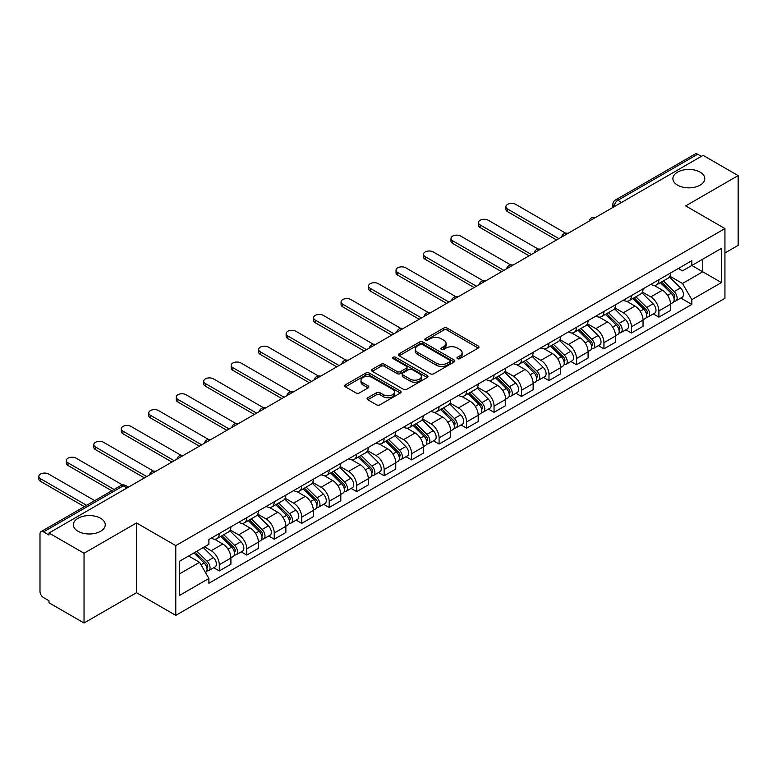<?xml version="1.0" encoding="UTF-8"?>
<svg xmlns="http://www.w3.org/2000/svg" width="777" height="777" viewBox="0 0 777 777"><rect width="100%" height="100%" fill="white"/><g stroke="black" fill="none" stroke-linecap="round" stroke-linejoin="round"><path stroke-width="1.17" d="M457.459 358.653A1.709 0.991 0 0 0 459.877 358.653L478.243 348.047A2.448 1.408 0 0 0 478.962 347.057A2.448 1.408 0 0 0 478.243 346.056L447.134 328.088A2.448 1.408 0 0 0 443.677 328.088L425.301 338.694A1.709 0.991 0 0 0 424.805 339.394A1.709 0.991 0 0 0 425.301 340.093A1.709 0.991 0 0 0 427.729 340.093L430.099 338.723A7.828 4.516 0 0 1 441.171 338.723L443.764 340.219A7.828 4.516 0 0 1 446.047 343.415A7.828 4.516 0 0 1 443.764 346.6L441.385 347.979A1.709 0.991 0 0 0 440.88 348.679A1.709 0.991 0 0 0 441.385 349.378A1.709 0.991 0 0 0 443.803 349.378L446.183 347.999A7.828 4.516 0 0 1 457.245 347.999L459.838 349.495A7.828 4.516 0 0 1 462.13 352.69A7.828 4.516 0 0 1 459.838 355.885L457.459 357.255A1.709 0.991 0 0 0 456.963 357.954A1.709 0.991 0 0 0 457.459 358.653L457.459 357.255M100.583 518.269A15.938 9.207 0 0 0 83.217 516.278A15.938 9.207 0 0 0 73.378 524.776A15.938 9.207 0 0 0 78.04 531.283A15.938 9.207 0 0 0 95.416 533.284A15.938 9.207 0 0 0 105.254 524.776A15.938 9.207 0 0 0 100.583 518.269M700.106 172.135A15.938 9.207 0 0 0 682.74 170.144A15.938 9.207 0 0 0 672.892 178.642A15.938 9.207 0 0 0 677.563 185.149A15.938 9.207 0 0 0 694.939 187.15A15.938 9.207 0 0 0 704.778 178.642A15.938 9.207 0 0 0 700.106 172.135M367.783 397.756A2.448 1.408 0 0 0 367.065 398.756A2.448 1.408 0 0 0 367.783 399.757L376.515 404.788A2.448 1.408 0 0 0 379.972 404.788L400.369 393.016A2.448 1.408 0 0 0 401.087 392.016A2.448 1.408 0 0 0 400.369 391.016L369.25 373.057A2.448 1.408 0 0 0 365.792 373.057L345.396 384.829A2.448 1.408 0 0 0 344.677 385.829A2.448 1.408 0 0 0 345.396 386.829L355.934 392.919A2.448 1.408 0 0 0 359.392 392.919L368.123 387.878A2.448 1.408 0 0 0 368.842 386.878A2.448 1.408 0 0 0 368.123 385.878L362.898 382.857A6.537 3.778 0 0 1 360.984 380.186A6.537 3.778 0 0 1 365.015 376.699A6.537 3.778 0 0 1 372.144 377.515L392.628 389.345A6.537 3.778 0 0 1 394.551 392.016A6.537 3.778 0 0 1 390.51 395.503A6.537 3.778 0 0 1 383.382 394.687L379.972 392.715A2.448 1.408 0 0 0 376.515 392.715L367.783 397.756L367.783 399.757M175.787 545.619L136.519 522.95L84.033 553.253L48.98 533.012L703.098 155.361L738.15 175.592L685.664 205.895L724.941 228.574L175.787 545.619L175.787 615.374L724.941 298.329L724.941 228.574M430.273 373.756A2.448 1.408 0 0 0 433.731 373.756L454.127 361.975A2.448 1.408 0 0 0 454.846 360.975A2.448 1.408 0 0 0 454.127 359.974L423.018 342.016A2.448 1.408 0 0 0 419.561 342.016L399.155 353.788A2.448 1.408 0 0 0 398.446 354.788A2.448 1.408 0 0 0 399.155 355.788L430.273 373.756M393.881 359.023A1.709 0.991 0 0 1 395.61 359.265L395.61 357.235L427.253 375.495A2.448 1.408 0 0 1 427.962 376.495A2.448 1.408 0 0 1 427.253 377.496L406.847 389.277A2.448 1.408 0 0 1 403.389 389.277L372.27 371.309L372.27 369.308A2.448 1.408 0 0 0 371.561 370.308A2.448 1.408 0 0 0 372.27 371.309M372.27 369.308L381.002 364.267A2.448 1.408 0 0 1 384.46 364.267L397.086 371.552A2.448 1.408 0 0 0 400.543 371.552L406.332 368.211A2.448 1.408 0 0 0 407.051 367.21A2.448 1.408 0 0 0 406.332 366.22L393.191 358.634A1.709 0.991 0 0 1 392.696 357.935A1.709 0.991 0 0 1 393.745 357.022A1.709 0.991 0 0 1 395.61 357.235M84.033 553.253L84.033 623.008L48.98 602.767L48.98 600.738L43.522 597.581A4.983 2.875 -120 0 1 39.996 591.482L39.996 533.925A4.983 2.875 -120 0 1 41.035 531.653L120.814 485.586A4.983 2.875 60 0 1 123.31 485.829L43.522 531.895A4.983 2.875 -120 0 0 41.035 531.653M724.941 252.981L738.15 245.347L738.15 175.592M84.033 623.008L136.519 592.705L175.787 615.374M48.98 533.012L48.98 535.052L43.522 531.895M621.561 202.438L617.861 200.301A4.983 2.875 60 0 0 615.365 200.058L695.153 153.992A4.983 2.875 60 0 1 697.639 154.244L617.861 200.301A4.983 2.875 120 0 0 614.335 206.41L614.335 206.614M701.34 156.381L697.639 154.244M658.896 279.72A11.461 6.614 60 0 1 656.526 284.868L668.142 278.156A11.461 6.614 -120 0 0 670.522 273.009M642.394 292.055L650.796 296.901A11.461 6.614 60 0 1 658.896 310.936L670.522 304.225A11.461 6.614 -120 0 0 662.422 290.19L654.098 285.392M670.522 304.225L670.522 310.431L658.896 317.142L653.321 313.918M656.526 284.868A11.461 6.614 60 0 1 650.883 284.343M658.896 310.936L658.896 317.142M631.419 295.581A11.461 6.614 60 0 1 629.049 300.728L640.675 294.017A11.461 6.614 -120 0 0 643.045 288.869M625.844 329.788L631.419 333.003L643.045 326.291L643.045 320.085A11.461 6.614 -120 0 0 634.945 306.06L626.621 301.253M629.049 300.728A11.461 6.614 60 0 1 623.407 300.213M614.918 307.925L623.319 312.772A11.461 6.614 60 0 1 631.419 326.796L631.419 333.003M603.943 311.441A11.461 6.614 60 0 1 601.573 316.589L613.199 309.877A11.461 6.614 -120 0 0 615.569 304.73M598.368 345.648L603.943 348.863L615.569 342.152L615.569 335.955A11.461 6.614 -120 0 0 607.468 321.921L599.145 317.113M601.573 316.589A11.461 6.614 60 0 1 595.93 316.074M587.451 323.786L595.842 328.632A11.461 6.614 60 0 1 603.943 342.667L603.943 348.863M576.466 327.311A11.461 6.614 60 0 1 574.096 332.449L585.722 325.738A11.461 6.614 -120 0 0 588.092 320.6M570.901 361.509L576.466 364.724L588.092 358.012L588.092 351.816A11.461 6.614 -120 0 0 579.992 337.781L571.668 332.974M574.096 332.449A11.461 6.614 60 0 1 568.453 331.934M559.974 339.646L568.366 344.493A11.461 6.614 60 0 1 576.466 358.527L576.466 364.724M548.989 343.172A11.461 6.614 60 0 1 546.619 348.31L558.245 341.598A11.461 6.614 -120 0 0 560.615 336.46M543.424 377.369L548.989 380.594L560.615 373.883L560.615 367.676A11.461 6.614 -120 0 0 552.515 353.642L544.201 348.844M546.619 348.31A11.461 6.614 60 0 1 540.977 347.795M532.498 355.507L540.889 360.353A11.461 6.614 60 0 1 548.989 374.388L548.989 380.594M521.522 359.032A11.461 6.614 60 0 1 519.143 364.18L530.769 357.469A11.461 6.614 -120 0 0 533.139 352.321M515.947 393.24L521.522 396.455L533.139 389.743L533.139 383.537A11.461 6.614 -120 0 0 525.038 369.502L516.724 364.704M519.143 364.18A11.461 6.614 60 0 1 513.51 363.655M505.021 371.367L513.422 376.214A11.461 6.614 60 0 1 521.522 390.248L521.522 396.455M494.046 374.893A11.461 6.614 60 0 1 491.666 380.04L503.292 373.329A11.461 6.614 -120 0 0 505.672 368.181M488.471 409.1L494.046 412.315L505.672 405.604L505.672 399.397A11.461 6.614 -120 0 0 497.562 385.373L489.248 380.565M491.666 380.04A11.461 6.614 60 0 1 486.033 379.526M477.544 387.237L485.946 392.084A11.461 6.614 60 0 1 494.046 406.109L494.046 412.315M466.569 390.763A11.461 6.614 60 0 1 464.199 395.901L475.815 389.19A11.461 6.614 -120 0 0 478.195 384.052M460.994 424.961L466.569 428.176L478.195 421.464L478.195 415.268A11.461 6.614 -120 0 0 470.095 401.233L461.771 396.425M464.199 395.901A11.461 6.614 60 0 1 458.556 395.386M450.068 403.098L458.469 407.944A11.461 6.614 60 0 1 466.569 421.979L466.569 428.176M439.092 406.624A11.461 6.614 60 0 1 436.723 411.761L448.348 405.05A11.461 6.614 -120 0 0 450.718 399.912M433.517 440.821L439.092 444.046L450.718 437.334L450.718 431.128A11.461 6.614 -120 0 0 442.618 417.094L434.294 412.296M436.723 411.761A11.461 6.614 60 0 1 431.08 411.247M422.601 418.958L430.992 423.805A11.461 6.614 60 0 1 439.092 437.839L439.092 444.046M411.616 422.484A11.461 6.614 60 0 1 409.246 427.632L420.872 420.92A11.461 6.614 -120 0 0 423.242 415.773M406.041 456.682L411.616 459.906L423.242 453.195L423.242 446.989A11.461 6.614 -120 0 0 415.141 432.954L406.818 428.156M409.246 427.632A11.461 6.614 60 0 1 403.603 427.107M395.124 434.819L403.516 439.665A11.461 6.614 60 0 1 411.616 453.7L411.616 459.906M384.139 438.345A11.461 6.614 60 0 1 381.769 443.492L393.395 436.781A11.461 6.614 -120 0 0 395.765 431.633M378.574 472.552L384.139 475.767L395.765 469.055L395.765 462.849A11.461 6.614 -120 0 0 387.665 448.824L379.341 444.017M381.769 443.492A11.461 6.614 60 0 1 376.126 442.977M367.647 450.679L376.039 455.536A11.461 6.614 60 0 1 384.139 469.561L384.139 475.767M356.672 454.205A11.461 6.614 60 0 1 354.293 459.353L365.918 452.641A11.461 6.614 -120 0 0 368.288 447.494M351.097 488.412L356.672 491.627L368.288 484.916L368.288 478.719A11.461 6.614 -120 0 0 360.188 464.685L351.874 459.877M354.293 459.353A11.461 6.614 60 0 1 348.659 458.838M340.171 466.55L348.562 471.396A11.461 6.614 60 0 1 356.672 485.431L356.672 491.627M329.195 470.075A11.461 6.614 60 0 1 326.816 475.213L338.442 468.502A11.461 6.614 -120 0 0 340.821 463.364M323.62 504.273L329.195 507.488L340.821 500.776L340.821 494.58A11.461 6.614 -120 0 0 332.711 480.545L324.397 475.738M326.816 475.213A11.461 6.614 60 0 1 321.183 474.698M312.694 482.41L321.095 487.257A11.461 6.614 60 0 1 329.195 501.291L329.195 507.488M301.719 485.936A11.461 6.614 60 0 1 299.349 491.074L310.965 484.362A11.461 6.614 -120 0 0 313.345 479.224M296.144 520.134L301.719 523.358L313.345 516.647L313.345 510.44A11.461 6.614 -120 0 0 305.244 496.406L296.921 491.608M299.349 491.074A11.461 6.614 60 0 1 293.706 490.559M285.217 498.271L293.619 503.117A11.461 6.614 60 0 1 301.719 517.152L301.719 523.358M274.242 501.796A11.461 6.614 60 0 1 271.872 506.944L283.498 500.233A11.461 6.614 -120 0 0 285.868 495.085M268.667 536.004L274.242 539.219L285.868 532.507L285.868 526.301A11.461 6.614 -120 0 0 277.768 512.266L269.444 507.468M271.872 506.944A11.461 6.614 60 0 1 266.229 506.419M257.75 514.131L266.142 518.978A11.461 6.614 60 0 1 274.242 533.012L274.242 539.219M246.765 517.657A11.461 6.614 60 0 1 244.396 522.804L256.022 516.093A11.461 6.614 -120 0 0 258.391 510.945M241.191 551.864L246.765 555.079L258.391 548.368L258.391 542.161A11.461 6.614 -120 0 0 250.291 528.137L241.968 523.329M244.396 522.804A11.461 6.614 60 0 1 238.753 522.29M230.274 530.001L238.665 534.848A11.461 6.614 60 0 1 246.765 548.873L246.765 555.079M219.289 533.527A11.461 6.614 60 0 1 216.919 538.665L228.545 531.954A11.461 6.614 -120 0 0 230.915 526.816M213.724 567.725L219.289 570.94L230.915 564.228L230.915 558.032A11.461 6.614 -120 0 0 222.814 543.997L214.491 539.189M216.919 538.665A11.461 6.614 60 0 1 211.276 538.15M204.497 546.843L211.189 550.708A11.461 6.614 60 0 1 219.289 564.743L219.289 570.94M678.36 268.483L682.497 270.872L721.415 248.397L702.748 259.178L702.748 271.785L682.497 283.479L669.871 276.194M179.312 573.989L199.563 562.295L208.896 578.467L179.312 595.551L179.312 561.382L208.896 544.298L208.896 539.52L691.831 260.703L691.831 265.481L721.415 282.566L691.831 299.65L682.497 283.479M721.415 248.397L721.415 282.566M208.896 578.467L208.896 583.245L691.831 304.429L691.831 299.65M136.519 522.95L136.519 592.705M199.563 562.295L188.646 555.992M680.798 298.057L691.831 304.429M458.148 358.896L459.838 357.915A7.828 4.516 0 0 0 462.13 354.73L462.13 352.69M446.047 343.415L446.047 345.444A7.828 4.516 0 0 1 443.764 348.64L442.064 349.611M478.214 348.067L447.134 330.118A2.448 1.408 0 0 0 443.677 330.118L425.99 340.336M454.127 359.974L454.127 361.975L423.018 344.046A2.448 1.408 0 0 0 419.561 344.046L399.193 355.808M449.805 361.674A1.709 0.991 0 0 0 450.31 360.975A1.709 0.991 0 0 0 449.805 360.275L422.494 344.512A1.709 0.991 0 0 0 420.075 344.512L417.57 345.959A7.828 4.516 0 0 0 415.277 349.145A7.828 4.516 0 0 0 417.57 352.34L436.237 363.121A7.828 4.516 0 0 0 447.299 363.121L449.805 361.674L449.805 363.704A1.709 0.991 0 0 0 450.31 363.014L450.31 360.975M415.277 349.145L415.277 351.185A7.828 4.516 0 0 0 417.57 354.38L417.57 352.34M449.805 363.704L447.299 365.151A7.828 4.516 0 0 1 436.237 365.151L417.57 354.38M372.309 371.328L381.002 366.307L381.002 364.267M407.051 367.21L407.051 369.25A2.448 1.408 0 0 1 406.332 370.25L400.543 373.591A2.448 1.408 0 0 1 397.086 373.591L384.46 366.307A2.448 1.408 0 0 0 381.002 366.307M395.61 359.265L427.214 377.515M410.178 379.118A6.537 3.778 0 0 0 417.307 379.934A6.537 3.778 0 0 0 421.338 376.447A6.537 3.778 0 0 0 419.425 373.776L412.208 369.609A2.448 1.408 0 0 0 408.751 369.609L402.962 372.95A2.448 1.408 0 0 0 402.243 373.951A2.448 1.408 0 0 0 402.962 374.951L410.178 379.118L410.178 381.148A6.537 3.778 0 0 0 417.307 381.973A6.537 3.778 0 0 0 421.338 378.477L421.338 376.447M402.243 373.951L402.243 375.981A2.448 1.408 0 0 0 402.962 376.981L402.962 374.951M410.178 381.148L402.962 376.981M394.551 392.016L394.551 394.046A6.537 3.778 0 0 1 390.51 397.542A6.537 3.778 0 0 1 383.382 396.717L379.972 394.745A2.448 1.408 0 0 0 376.515 394.745L367.812 399.767M360.984 380.186L360.984 382.226A6.537 3.778 0 0 0 362.898 384.897L362.898 382.857M368.094 387.898L362.898 384.897M400.369 391.016L400.369 393.016L369.25 375.087A2.448 1.408 0 0 0 365.792 375.087L345.425 386.849M660.372 282.643L671.202 293.317A6.226 3.594 60 0 1 672.843 302.651L670.512 303.992M662.528 284.77L667.122 287.422M565.656 233.207L515.705 204.37A5.73 3.312 -0 0 0 509.459 203.652A5.73 3.312 -0 0 0 505.924 206.711A5.73 3.312 -0 0 0 507.604 209.052L558.857 238.636M661.577 281.944L673.426 293.638A2.991 1.729 60 0 1 674.213 298.125A2.991 1.729 60 0 1 673.941 298.232M663.364 280.915L674.193 291.589A6.226 3.594 60 0 1 675.835 300.922A6.226 3.594 60 0 1 673.95 301.126M669.424 276.971L680.535 287.927A6.226 3.594 60 0 1 682.177 297.261L675.835 300.922M556.565 239.967L507.604 211.694A5.73 3.312 180 0 1 505.924 209.353L505.924 206.711M632.896 298.504L643.725 309.178A6.226 3.594 60 0 1 645.366 318.512L643.045 319.862M635.062 300.631L639.646 303.283M538.179 249.077L488.228 220.231A5.73 3.312 -0 0 0 481.993 219.522A5.73 3.312 -0 0 0 478.447 222.572A5.73 3.312 -0 0 0 480.128 224.912L531.381 254.506M634.1 297.805L645.949 309.499A2.991 1.729 60 0 1 646.736 313.986A2.991 1.729 60 0 1 646.464 314.093M635.897 296.775L646.717 307.449A6.226 3.594 60 0 1 648.358 316.783A6.226 3.594 60 0 1 646.474 316.987M641.948 292.832L653.059 303.788A6.226 3.594 60 0 1 654.7 313.131L648.358 316.783M529.088 255.827L480.128 227.554A5.73 3.312 180 0 1 478.447 225.213L478.447 222.572M605.419 314.364L616.248 325.039A6.226 3.594 60 0 1 617.89 334.382L615.569 335.722M607.585 316.492L612.169 319.143M510.703 264.938L460.761 236.101A5.73 3.312 -0 0 0 454.516 235.382A5.73 3.312 -0 0 0 450.981 238.442A5.73 3.312 -0 0 0 452.651 240.773L503.904 270.367M606.623 313.675L618.473 325.369A2.991 1.729 60 0 1 619.269 329.846A2.991 1.729 60 0 1 618.987 329.953M608.42 312.636L619.24 323.31A6.226 3.594 60 0 1 620.881 332.653A6.226 3.594 60 0 1 619.007 332.847M614.471 308.692L625.582 319.658A6.226 3.594 60 0 1 627.224 328.992L620.881 332.653M501.612 271.688L452.651 243.424A5.73 3.312 180 0 1 450.981 241.084L450.981 238.442M577.952 330.225L588.772 340.909A6.226 3.594 60 0 1 590.413 350.242L588.092 351.583M580.108 332.362L584.692 335.004M483.226 280.798L433.284 251.962A5.73 3.312 -0 0 0 427.039 251.243A5.73 3.312 -0 0 0 423.504 254.302A5.73 3.312 -0 0 0 425.184 256.643L476.427 286.227M579.147 329.535L591.006 341.229A2.991 1.729 60 0 1 591.792 345.707A2.991 1.729 60 0 1 591.52 345.814M580.943 328.496L591.763 339.18A6.226 3.594 60 0 1 593.405 348.514A6.226 3.594 60 0 1 591.53 348.718M586.994 324.563L598.105 335.518A6.226 3.594 60 0 1 599.747 344.852L593.405 348.514M474.145 287.548L425.184 259.285A5.73 3.312 180 0 1 423.504 256.944L423.504 254.302M550.475 346.086L561.295 356.769A6.226 3.594 60 0 1 562.937 366.103L560.615 367.443M552.632 348.222L557.216 350.864M455.759 296.659L405.808 267.822A5.73 3.312 -0 0 0 399.563 267.103A5.73 3.312 -0 0 0 396.027 270.163A5.73 3.312 -0 0 0 397.707 272.504L448.96 302.088M551.67 345.396L563.529 357.09A2.991 1.729 60 0 1 564.316 361.567A2.991 1.729 60 0 1 564.044 361.684M553.467 344.366L564.287 355.04A6.226 3.594 60 0 1 565.938 364.374A6.226 3.594 60 0 1 564.053 364.578M559.527 340.423L570.629 351.379A6.226 3.594 60 0 1 572.27 360.713L565.938 364.374M446.668 303.409L397.707 275.145A5.73 3.312 180 0 1 396.027 272.805L396.027 270.163M522.999 361.956L533.818 372.63A6.226 3.594 60 0 1 535.46 381.963L533.139 383.304M525.155 364.083L529.749 366.734M428.282 312.519L378.331 283.683A5.73 3.312 -0 0 0 372.086 282.974A5.73 3.312 -0 0 0 368.551 286.023A5.73 3.312 -0 0 0 370.231 288.364L421.484 317.948M524.203 361.256L536.052 372.95A2.991 1.729 60 0 1 536.839 377.437A2.991 1.729 60 0 1 536.567 377.544M525.99 360.227L536.82 370.901A6.226 3.594 60 0 1 538.461 380.235A6.226 3.594 60 0 1 536.577 380.439M532.051 356.284L543.152 367.239A6.226 3.594 60 0 1 544.803 376.573L538.461 380.235M419.192 319.279L370.231 291.006A5.73 3.312 180 0 1 368.551 288.665L368.551 286.023M495.522 377.816L506.342 388.49A6.226 3.594 60 0 1 507.993 397.834L505.662 399.174M497.678 379.943L502.272 382.595M400.806 328.389L350.854 299.553A5.73 3.312 -0 0 0 344.609 298.834A5.73 3.312 -0 0 0 341.074 301.884A5.73 3.312 -0 0 0 342.754 304.225L394.007 333.819M496.726 377.127L508.576 388.811A2.991 1.729 60 0 1 509.362 393.298A2.991 1.729 60 0 1 509.09 393.405M498.513 376.087L509.343 386.761A6.226 3.594 60 0 1 510.984 396.105A6.226 3.594 60 0 1 509.1 396.299M504.574 372.144L515.685 383.1A6.226 3.594 60 0 1 517.327 392.443L510.984 396.105M391.715 335.14L342.754 306.866A5.73 3.312 180 0 1 341.074 304.535L341.074 301.884M468.045 393.677L478.875 404.361A6.226 3.594 60 0 1 480.516 413.694L478.195 415.035M470.202 395.804L474.796 398.455M373.329 344.25L323.378 315.413A5.73 3.312 -0 0 0 317.142 314.695A5.73 3.312 -0 0 0 313.597 317.754A5.73 3.312 -0 0 0 315.277 320.085L366.53 349.679M469.25 392.987L481.099 404.681A2.991 1.729 60 0 1 481.886 409.158A2.991 1.729 60 0 1 481.614 409.265M471.037 391.948L481.866 402.632A6.226 3.594 60 0 1 483.508 411.965A6.226 3.594 60 0 1 481.623 412.16M477.097 388.005L488.209 398.97A6.226 3.594 60 0 1 489.85 408.304L483.508 411.965M364.238 351L315.277 322.737A5.73 3.312 180 0 1 313.597 320.396L313.597 317.754M440.569 409.537L451.398 420.221A6.226 3.594 60 0 1 453.04 429.555L450.718 430.895M442.735 411.674L447.319 414.316M345.852 360.11L295.901 331.274A5.73 3.312 -0 0 0 289.666 330.555A5.73 3.312 -0 0 0 286.13 333.615A5.73 3.312 -0 0 0 287.801 335.955L339.054 365.54M441.773 408.848L453.622 420.542A2.991 1.729 60 0 1 454.409 425.019A2.991 1.729 60 0 1 454.137 425.126M443.57 407.808L454.39 418.492A6.226 3.594 60 0 1 456.031 427.826A6.226 3.594 60 0 1 454.156 428.03M449.621 403.875L460.732 414.831A6.226 3.594 60 0 1 462.373 424.164L456.031 427.826M336.762 366.861L287.801 338.597A5.73 3.312 180 0 1 286.13 336.256L286.13 333.615M413.102 425.407L423.921 436.082A6.226 3.594 60 0 1 425.563 445.415L423.242 446.756M415.258 427.535L419.842 430.186M318.376 375.971L268.434 347.134A5.73 3.312 -0 0 0 262.189 346.416A5.73 3.312 -0 0 0 258.654 349.475A5.73 3.312 -0 0 0 260.334 351.816L311.577 381.4M414.296 424.708L426.146 436.402A2.991 1.729 60 0 1 426.942 440.889A2.991 1.729 60 0 1 426.67 440.996M416.093 423.679L426.913 434.353A6.226 3.594 60 0 1 428.554 443.686A6.226 3.594 60 0 1 426.68 443.89M422.144 419.735L433.255 430.691A6.226 3.594 60 0 1 434.897 440.025L428.554 443.686M309.295 382.721L260.334 354.458A5.73 3.312 180 0 1 258.654 352.117L258.654 349.475M385.625 441.268L396.445 451.942A6.226 3.594 60 0 1 398.086 461.276L395.765 462.626M387.781 443.395L392.366 446.047M290.899 391.841L240.957 362.995A5.73 3.312 -0 0 0 234.712 362.286A5.73 3.312 -0 0 0 231.177 365.336A5.73 3.312 -0 0 0 232.857 367.676L284.1 397.27M386.82 440.569L398.679 452.263A2.991 1.729 60 0 1 399.465 456.75A2.991 1.729 60 0 1 399.193 456.857M388.617 439.539L399.436 450.213A6.226 3.594 60 0 1 401.078 459.547A6.226 3.594 60 0 1 399.203 459.751M394.677 435.596L405.779 446.552A6.226 3.594 60 0 1 407.42 455.895L401.078 459.547M281.818 398.591L232.857 370.318A5.73 3.312 180 0 1 231.177 367.977L231.177 365.336M358.148 457.129L368.968 467.803A6.226 3.594 60 0 1 370.61 477.146L368.288 478.486M360.305 459.256L364.889 461.907M263.432 407.702L213.481 378.865A5.73 3.312 -0 0 0 207.236 378.146A5.73 3.312 -0 0 0 203.7 381.196A5.73 3.312 -0 0 0 205.381 383.537L256.633 413.131M359.343 456.439L371.202 468.133A2.991 1.729 60 0 1 371.989 472.61A2.991 1.729 60 0 1 371.717 472.717M361.14 455.4L371.969 466.074A6.226 3.594 60 0 1 373.611 475.417A6.226 3.594 60 0 1 371.727 475.611M367.2 451.456L378.302 462.422A6.226 3.594 60 0 1 379.943 471.756L373.611 475.417M254.341 414.452L205.381 386.179A5.73 3.312 180 0 1 203.7 383.848L203.7 381.196M330.672 472.989L341.492 483.673A6.226 3.594 60 0 1 343.143 493.007L340.812 494.347M332.828 475.116L337.422 477.768M235.955 423.562L186.004 394.726A5.73 3.312 -0 0 0 179.759 394.007A5.73 3.312 -0 0 0 176.224 397.066A5.73 3.312 -0 0 0 177.904 399.397L229.157 428.991M331.876 472.299L343.725 483.993A2.991 1.729 60 0 1 344.512 488.471A2.991 1.729 60 0 1 344.24 488.578M333.663 471.26L344.493 481.944A6.226 3.594 60 0 1 346.134 491.278A6.226 3.594 60 0 1 344.25 491.472M339.724 467.327L350.825 478.282A6.226 3.594 60 0 1 352.476 487.616L346.134 491.278M226.865 430.312L177.904 402.049A5.73 3.312 180 0 1 176.224 399.708L176.224 397.066M303.195 488.85L314.025 499.533A6.226 3.594 60 0 1 315.666 508.867L313.335 510.207M305.351 490.986L309.945 493.628M208.479 439.423L158.527 410.586A5.73 3.312 -0 0 0 152.282 409.867A5.73 3.312 -0 0 0 148.747 412.927A5.73 3.312 -0 0 0 150.427 415.268L201.68 444.852M304.399 488.16L316.249 499.854A2.991 1.729 60 0 1 317.035 504.331A2.991 1.729 60 0 1 316.763 504.448M306.187 487.121L317.016 497.804A6.226 3.594 60 0 1 318.657 507.138A6.226 3.594 60 0 1 316.773 507.342M312.247 483.187L323.358 494.143A6.226 3.594 60 0 1 325 503.477L318.657 507.138M199.388 446.173L150.427 417.909A5.73 3.312 180 0 1 148.747 415.569L148.747 412.927M275.718 504.72L286.548 515.394A6.226 3.594 60 0 1 288.189 524.728L285.868 526.068M277.884 506.847L282.469 509.498M181.002 455.283L131.051 426.447A5.73 3.312 -0 0 0 124.815 425.738A5.73 3.312 -0 0 0 121.28 428.787A5.73 3.312 -0 0 0 122.951 431.128L174.203 460.712M276.923 504.02L288.772 515.714A2.991 1.729 60 0 1 289.559 520.202A2.991 1.729 60 0 1 289.287 520.308M278.72 502.991L289.539 513.665A6.226 3.594 60 0 1 291.181 522.999A6.226 3.594 60 0 1 289.297 523.203M284.77 499.048L295.882 510.003A6.226 3.594 60 0 1 297.523 519.337L291.181 522.999M171.911 462.043L122.951 433.77A5.73 3.312 180 0 1 121.28 431.429L121.28 428.787M248.242 520.58L259.071 531.254A6.226 3.594 60 0 1 260.713 540.598L258.391 541.938M250.408 522.707L254.992 525.359M153.525 471.153L103.584 442.317A5.73 3.312 -0 0 0 97.339 441.598A5.73 3.312 -0 0 0 93.803 444.648A5.73 3.312 -0 0 0 95.474 446.989L146.727 476.583M249.446 519.891L261.295 531.575A2.991 1.729 60 0 1 262.092 536.062A2.991 1.729 60 0 1 261.82 536.169M251.243 518.851L262.063 529.525A6.226 3.594 60 0 1 263.704 538.869A6.226 3.594 60 0 1 261.83 539.063M257.294 514.908L268.405 525.864A6.226 3.594 60 0 1 270.046 535.207L263.704 538.869M144.444 477.904L95.474 449.63A5.73 3.312 180 0 1 93.803 447.299L93.803 444.648M220.775 536.441L231.595 547.125A6.226 3.594 60 0 1 233.236 556.458L230.915 557.799M222.931 538.568L227.515 541.219M122.533 484.974L76.107 458.177A5.73 3.312 -0 0 0 69.862 457.459A5.73 3.312 -0 0 0 66.327 460.518A5.73 3.312 -0 0 0 68.007 462.849L114.093 489.461M221.969 535.751L233.828 547.445A2.991 1.729 60 0 1 234.615 551.923A2.991 1.729 60 0 1 234.343 552.029M223.766 534.712L234.586 545.396A6.226 3.594 60 0 1 236.227 554.729A6.226 3.594 60 0 1 234.353 554.924M229.827 530.769L240.928 541.734A6.226 3.594 60 0 1 242.57 551.068L236.227 554.729M111.81 490.782L68.007 465.501A5.73 3.312 180 0 1 66.327 463.16L66.327 460.518M193.939 552.942L204.118 562.985A6.226 3.594 60 0 1 205.759 572.319L205.458 572.494M195.454 554.438L200.039 557.08M94.726 500.65L48.63 474.038A5.73 3.312 -0 0 0 42.385 473.319A5.73 3.312 -0 0 0 38.85 476.379A5.73 3.312 -0 0 0 40.53 478.719L86.626 505.332M195.144 552.243L206.352 563.306A2.991 1.729 60 0 1 207.138 567.783A2.991 1.729 60 0 1 206.867 567.89M196.931 551.214L207.109 561.256A6.226 3.594 60 0 1 208.76 570.59A6.226 3.594 60 0 1 206.876 570.794M203.273 547.552L213.452 557.595A6.226 3.594 60 0 1 215.093 566.928L208.76 570.59M84.334 506.653L40.53 481.361A5.73 3.312 180 0 1 38.85 479.02L38.85 476.379M614.51 206.507L614.335 206.41A4.983 2.875 0 0 1 612.878 204.37L612.878 207.449M246.765 548.873L258.391 542.161M274.242 533.012L285.868 526.301M301.719 517.152L313.345 510.44M329.195 501.291L340.821 494.58M356.672 485.431L368.288 478.719M384.139 469.561L395.765 462.849M411.616 453.7L423.242 446.989M439.092 437.839L450.718 431.128M466.569 421.979L478.195 415.268M494.046 406.109L505.672 399.397M521.522 390.248L533.139 383.537M548.989 374.388L560.615 367.676M576.466 358.527L588.092 351.816M603.943 342.667L615.569 335.955M631.419 326.796L643.045 320.085M219.289 564.743L230.915 558.032M211.189 550.708L222.814 543.997M238.665 534.848L250.291 528.137M266.142 518.978L277.768 512.266M293.619 503.117L305.244 496.406M321.095 487.257L332.711 480.545M348.562 471.396L360.188 464.685M376.039 455.536L387.665 448.824M403.516 439.665L415.141 432.954M430.992 423.805L442.618 417.094M458.469 407.944L470.095 401.233M485.946 392.084L497.562 385.373M513.422 376.214L525.038 369.502M540.889 360.353L552.515 353.642M568.366 344.493L579.992 337.781M595.842 328.632L607.468 321.921M623.319 312.772L634.945 306.06M650.796 296.901L662.422 290.19M595.007 217.774A4.983 2.875 120 0 0 592.802 219.036M567.531 233.634A4.983 2.875 120 0 0 565.326 234.907M540.054 249.495A4.983 2.875 120 0 0 537.859 250.767M512.577 265.355A4.983 2.875 120 0 0 510.382 266.628M485.101 281.216A4.983 2.875 120 0 0 482.905 282.488M457.634 297.086A4.983 2.875 120 0 0 455.429 298.349M430.157 312.946A4.983 2.875 120 0 0 427.952 314.219M402.68 328.807A4.983 2.875 120 0 0 400.476 330.079M375.204 344.667A4.983 2.875 120 0 0 373.009 345.94M347.727 360.538A4.983 2.875 120 0 0 345.532 361.8M320.25 376.398A4.983 2.875 120 0 0 318.055 377.671M292.783 392.259A4.983 2.875 120 0 0 290.579 393.531M265.307 408.119A4.983 2.875 120 0 0 263.102 409.392M237.83 423.98A4.983 2.875 120 0 0 235.625 425.252M210.353 439.85A4.983 2.875 120 0 0 208.158 441.113M182.877 455.71A4.983 2.875 120 0 0 180.682 456.983M155.4 471.571A4.983 2.875 120 0 0 153.205 472.843M127.001 487.966L123.31 485.829A4.983 2.875 120 0 1 125.796 485.586A4.983 4.983 0 0 0 120.814 485.586M459.838 357.915L459.838 355.885M441.385 349.378L441.385 347.979M443.764 348.64L443.764 346.6M425.301 340.093L425.301 338.694M443.677 330.118L443.677 328.088M447.134 330.118L447.134 328.088M478.243 348.047L478.243 346.056M399.155 355.788L399.155 353.788M419.561 344.046L419.561 342.016M423.018 344.046L423.018 342.016M436.237 365.151L436.237 363.121M447.299 365.151L447.299 363.121M384.46 366.307L384.46 364.267M397.086 373.591L397.086 371.552M400.543 373.591L400.543 371.552M406.332 370.25L406.332 368.211M427.253 377.496L427.253 375.495M376.515 394.745L376.515 392.715M379.972 394.745L379.972 392.715M383.382 396.717L383.382 394.687M368.123 387.878L368.123 385.878M345.396 386.829L345.396 384.829M365.792 375.087L365.792 373.057M369.25 375.087L369.25 373.057M671.202 293.317L667.618 295.386M674.834 296.756L673.708 297.397M680.535 287.927L674.193 291.589M507.604 211.694L507.604 209.052M643.725 309.178L640.141 311.247M647.358 312.616L646.241 313.267M653.059 303.788L646.717 307.449M480.128 227.554L480.128 224.912M616.248 325.039L612.674 327.107M619.881 328.477L618.764 329.127M625.582 319.658L619.24 323.31M452.651 243.424L452.651 240.773M588.772 340.909L585.198 342.968M592.404 344.337L591.287 344.988M598.105 335.518L591.763 339.18M425.184 259.285L425.184 256.643M561.295 356.769L557.721 358.828M564.937 360.207L563.811 360.849M570.629 351.379L564.287 355.04M397.707 275.145L397.707 272.504M533.818 372.63L530.244 374.699M537.461 376.068L536.334 376.709M543.152 367.239L536.82 370.901M370.231 291.006L370.231 288.364M506.342 388.49L502.768 390.559M509.984 391.929L508.857 392.579M515.685 383.1L509.343 386.761M342.754 306.866L342.754 304.225M478.875 404.361L475.291 406.42M482.507 407.789L481.39 408.44M488.209 398.97L481.866 402.632M315.277 322.737L315.277 320.085M451.398 420.221L447.824 422.28M455.031 423.65L453.914 424.3M460.732 414.831L454.39 418.492M287.801 338.597L287.801 335.955M423.921 436.082L420.347 438.15M427.554 439.52L426.437 440.161M433.255 430.691L426.913 434.353M260.334 354.458L260.334 351.816M396.445 451.942L392.871 454.011M400.087 455.38L398.96 456.031M405.779 446.552L399.436 450.213M232.857 370.318L232.857 367.676M368.968 467.803L365.394 469.871M372.61 471.241L371.484 471.892M378.302 462.422L371.969 466.074M205.381 386.179L205.381 383.537M341.492 483.673L337.917 485.732M345.134 487.101L344.007 487.752M350.825 478.282L344.493 481.944M177.904 402.049L177.904 399.397M314.025 499.533L310.441 501.592M317.657 502.972L316.53 503.613M323.358 494.143L317.016 497.804M150.427 417.909L150.427 415.268M286.548 515.394L282.964 517.463M290.18 518.832L289.063 519.473M295.882 510.003L289.539 513.665M122.951 433.77L122.951 431.128M259.071 531.254L255.497 533.323M262.704 534.693L261.587 535.343M268.405 525.864L262.063 529.525M95.474 449.63L95.474 446.989M231.595 547.125L228.02 549.184M235.227 550.553L234.11 551.204M240.928 541.734L234.586 545.396M68.007 465.501L68.007 462.849M204.118 562.985L201 564.782M207.76 566.414L206.633 567.064M213.452 557.595L207.109 561.256M40.53 481.361L40.53 478.719M595.425 217.521A4.983 4.983 0 0 0 589.034 221.212M567.948 233.391A4.983 4.983 0 0 0 561.557 237.082M540.481 249.252A4.983 4.983 0 0 0 534.09 252.943M513.005 265.112A4.983 4.983 0 0 0 506.614 268.803M485.528 280.973A4.983 4.983 0 0 0 479.137 284.664M458.051 296.843A4.983 4.983 0 0 0 451.66 300.524M430.575 312.704A4.983 4.983 0 0 0 424.184 316.394M403.098 328.564A4.983 4.983 0 0 0 396.707 332.255M375.631 344.425A4.983 4.983 0 0 0 369.24 348.115M348.154 360.285A4.983 4.983 0 0 0 341.763 363.976M320.678 376.155A4.983 4.983 0 0 0 314.287 379.846M293.201 392.016A4.983 4.983 0 0 0 286.81 395.707M265.724 407.876A4.983 4.983 0 0 0 259.333 411.567M238.248 423.737A4.983 4.983 0 0 0 231.857 427.428M210.781 439.607A4.983 4.983 0 0 0 204.38 443.288M183.304 455.468A4.983 4.983 0 0 0 176.913 459.158M155.827 471.328A4.983 4.983 0 0 0 149.437 475.019M128.467 487.121L125.796 485.586M615.365 200.058A4.983 4.983 0 0 0 612.878 204.37"/></g></svg>
